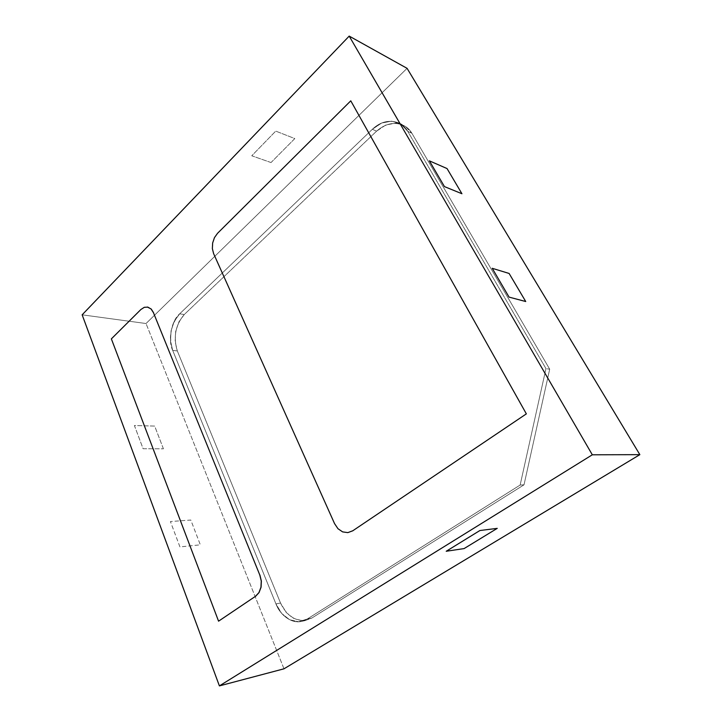 <?xml version="1.0" encoding="UTF-8"?>
<svg xmlns="http://www.w3.org/2000/svg" width="722" height="722" viewBox="0 0 722 722"><rect width="100%" height="100%" fill="white"/><g stroke="black" fill="none" stroke-linecap="round" stroke-linejoin="round"><path stroke-width="0.54" stroke-dasharray="3.61 2.71" d="M307.238 619.025L298.619 621.741L289.648 619.756L281.697 613.465L275.93 603.881L172.702 350.414L170.518 341.001L171.069 330.793L174.273 321.272L179.661 313.826L372.353 129.274L381.658 123.038L391.667 121.161L400.845 124.04L407.75 131.323L545.958 368.617L520.147 485.04L307.238 619.025L311.796 618.068L305.641 620.378C294.865 621.236 286.499 615.46 280.533 603.041L275.93 603.881L172.702 350.414L177.323 350.928C173.118 337.102 175.437 324.963 184.272 314.521L179.661 313.826C171.412 320.523 167.685 340.261 172.702 350.414L177.323 350.928L280.533 603.041L275.93 603.881C279.847 614.855 291.67 623.998 301.453 621.389L307.238 619.025L311.796 618.068L524.019 484.823L520.147 485.04L307.238 619.025L520.147 485.04L524.019 484.823L549.695 369.195L545.958 368.617L520.147 485.04L545.958 368.617L549.695 369.195L411.892 133.254L407.75 131.323L545.958 368.617L407.75 131.323C405.692 127.686 402.732 124.897 398.86 122.948C389.257 119.5 380.422 121.612 372.353 129.274L376.586 131.16C385.133 123.733 393.815 121.684 402.623 125.032C406.432 126.603 409.527 129.346 411.892 133.254L407.75 131.323C405.692 127.686 402.732 124.897 398.86 122.948C389.257 119.5 380.422 121.612 372.353 129.274L376.586 131.16L184.272 314.521L179.661 313.826L372.353 129.274L179.661 313.826L184.272 314.521L178.875 321.931L175.69 331.398L175.139 341.56L177.323 350.928L280.533 603.041L286.3 612.563L294.242 618.808L303.195 620.776L311.796 618.068L524.019 484.823L549.695 369.195L411.892 133.254L405.006 126.007L395.846 123.128L385.864 124.969L376.586 131.16L184.272 314.521L376.586 131.16L385.864 124.969L395.846 123.128L405.006 126.007L411.892 133.254L549.695 369.195L524.019 484.823L311.796 618.068L303.195 620.776L294.242 618.808L286.3 612.563L280.533 603.041L177.323 350.928L175.139 341.56L175.69 331.398L178.875 321.931L184.272 314.521L376.586 131.16L372.353 129.274L376.586 131.16C385.133 123.733 393.815 121.684 402.623 125.032C406.432 126.603 409.527 129.346 411.892 133.254L407.75 131.323L411.892 133.254L549.695 369.195L545.958 368.617L549.695 369.195L524.019 484.823L520.147 485.04L524.019 484.823L311.796 618.068L307.238 619.025L311.796 618.068L305.641 620.378C294.865 621.236 286.499 615.46 280.533 603.041L275.93 603.881C279.847 614.855 291.67 623.998 301.453 621.389L307.238 619.025L298.619 621.741L289.648 619.756L281.697 613.465L275.93 603.881L280.533 603.041L177.323 350.928L172.702 350.414L275.93 603.881L172.702 350.414L170.518 341.001L171.069 330.793L174.273 321.272L179.661 313.826L372.353 129.274L381.658 123.038L391.667 121.161L400.845 124.04L407.75 131.323L545.958 368.617L520.147 485.04L307.238 619.025M163.425 448.831L154.679 426.088L134.391 425.502L143.109 448.732L163.425 448.831L143.109 448.732L134.391 425.502L154.679 426.088L163.425 448.831M179.94 546.906L170.419 521.546L190.807 520.039L200.337 544.83L179.94 546.906L170.419 521.546L190.807 520.039L200.337 544.83L179.94 546.906M283.99 668.807L146.034 323.528L82.146 314.819L146.034 323.528L407.073 68.337L146.034 323.528L283.99 668.807M147.378 307.03L144.4 307.328L140.998 309.53M334.665 523.612L338.077 528.712L342.733 531.87L347.851 532.61M217.656 233.314L214.569 237.637L212.755 243.007L212.458 248.639L213.739 253.693M271.03 162.549L251.761 155.781L275.732 131.106L294.802 138.579L271.03 162.549L251.761 155.781L275.732 131.106L294.802 138.579L271.03 162.549M179.661 313.826C170.816 324.322 168.497 336.524 172.702 350.414L177.323 350.928C173.118 337.102 175.437 324.963 184.272 314.521L179.661 313.826M301.453 621.389L306.02 620.424L301.453 621.389M398.86 122.948L403.02 124.915L398.86 122.948"/><path stroke-width="1.08" d="M446.214 551.265L464.093 548.585L497.25 528.36L479.904 530.526L446.214 551.265L464.093 548.585L497.25 528.36L479.904 530.526L446.214 551.265M461.936 193.74L447.044 168.56L429.373 160.844L444.445 186.601L461.936 193.74L447.044 168.56L429.373 160.844L444.445 186.601L461.936 193.74M525.724 301.525L509.109 273.457L492.214 268.295L509.064 297.112L525.724 301.525L509.109 273.457L492.214 268.295L509.064 297.112L525.724 301.525M219.398 685.9L592.32 454.797L639.854 454.652L283.99 668.807L219.398 685.9L283.99 668.807L639.854 454.652L592.32 454.797L349.195 36.1L407.073 68.337L639.854 454.652L407.073 68.337L349.195 36.1L592.32 454.797L219.398 685.9L82.146 314.819L219.398 685.9M334.557 523.621L337.977 528.721L342.625 531.888L347.833 532.619L352.796 530.769L526.356 413.868L350.775 100.827L217.548 233.296L214.47 237.61L212.647 242.98L212.358 248.612L213.631 253.675L334.557 523.621L213.631 253.675M153.452 312.689L151.097 309.016L147.875 307.13L144.292 307.31L140.889 309.512L111.368 338.871L218.567 621.173L255.543 596.273L258.945 592.582L260.958 587.239L261.265 581.084L259.812 575.064L153.452 312.689L259.812 575.064M82.146 314.819L349.195 36.1L82.146 314.819M153.56 312.707L151.205 309.025L147.378 307.03M140.889 309.512L111.368 338.871L218.567 621.173L255.543 596.273M255.642 596.255L259.054 592.563L261.066 587.23L261.364 581.066L259.911 575.055M347.851 532.61L352.896 530.76M352.796 530.769L526.356 413.868L350.775 100.827L217.548 233.296"/></g></svg>
